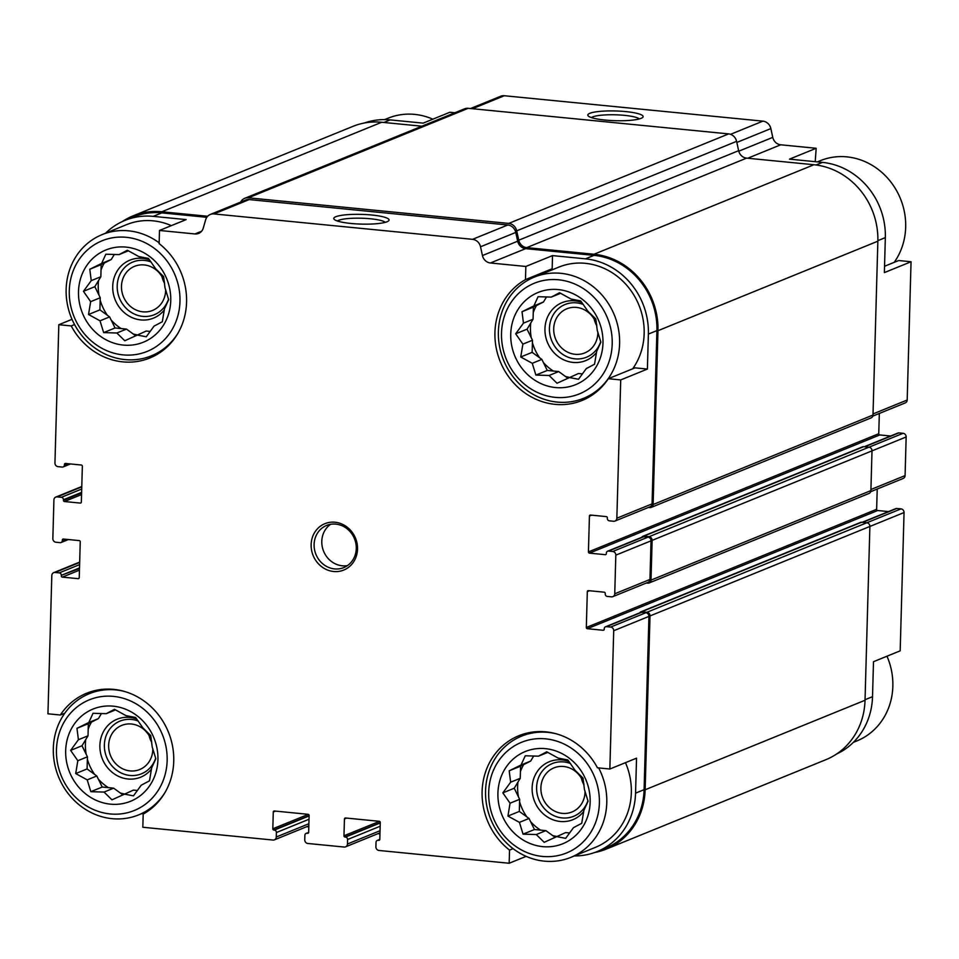 <?xml version="1.0" encoding="UTF-8"?>
<svg xmlns="http://www.w3.org/2000/svg" width="959" height="959" viewBox="0 0 959 959"><rect width="100%" height="100%" fill="white"/><g stroke="black" fill="none" stroke-linecap="round" stroke-linejoin="round"><path stroke-width="1.44" d="M567.62 378.038L558.689 371.565L547.265 370.45L541.859 359.385L532.137 352.349L532.473 340.229L527.066 329.165L533.06 319.227L533.408 307.096L543.453 302.013L546.546 296.894M582.497 373.914L578.457 373.507L557.023 383.24L549.087 375.472L535.889 375.077L532.257 363.293L520.749 356.988L522.883 344.137L515.678 333.792L523.458 323.135L522.02 311.735L533.863 305.921L538.071 296.703L551.281 297.098L559.553 292.735L571.049 299.04L580.686 300.886L587.879 311.219L595.815 318.987L597.253 330.387L600.885 342.171L596.678 351.39L594.544 364.24L586.273 368.604L578.493 379.273L568.855 377.414M510.739 334.032A49.784 45.517 -112.1 0 0 578.733 383.252A49.784 45.517 -112.1 0 0 581.106 298.405A49.784 45.517 -112.1 0 0 510.739 334.032M135.387 335.554L126.456 329.093L115.044 327.966L109.626 316.902L99.904 309.865L100.251 297.746L94.833 286.681L100.839 276.743L101.175 264.624L111.232 259.529L114.313 254.423M150.275 331.43L146.236 331.035L124.79 340.757L116.854 333.001L103.656 332.605L100.024 320.809L88.528 314.504L90.649 301.653L83.445 291.32L91.237 280.651L89.786 269.251L101.63 263.437L105.85 254.219L119.048 254.614L127.319 250.251L138.815 256.556L148.453 258.415L155.646 268.748L163.581 276.504L165.032 287.904L168.664 299.688L164.445 308.906L162.323 321.756L154.051 326.12L146.259 336.789L136.634 334.943M78.506 291.548A49.784 45.517 -112.1 0 0 146.511 340.781A49.784 45.517 -112.1 0 0 148.873 255.933A49.784 45.517 -112.1 0 0 78.506 291.548M122.572 794.627L113.63 788.166L102.217 787.039L96.799 775.975L87.089 768.938L87.425 756.819L82.006 745.754L88.012 735.817L88.348 723.697L98.405 718.603L101.486 713.496M137.449 790.504L133.409 790.108L111.963 799.83L104.04 792.074L90.829 791.678L87.209 779.883L75.701 773.577L77.823 760.727L70.63 750.394L78.41 739.725L76.96 728.325L88.803 722.511L93.023 713.292L106.221 713.688L114.493 709.324L126.001 715.63L135.627 717.488L142.831 727.821L150.755 735.577L152.205 746.977L155.838 758.761L151.618 767.979L149.496 780.83L141.225 785.193L133.445 795.862L123.807 794.016M65.68 750.621A49.784 45.517 -112.1 0 0 133.685 799.854A49.784 45.517 -112.1 0 0 136.058 715.006A49.784 45.517 -112.1 0 0 65.68 750.621M554.793 837.111L545.863 830.638L534.451 829.523L529.032 818.459L519.31 811.422L519.658 799.303L514.24 788.238L520.246 778.3L520.581 766.169L530.639 761.086L533.719 755.968M569.682 832.987L565.642 832.58L544.197 842.314L536.261 834.546L523.063 834.15L519.43 822.366L507.934 816.061L510.056 803.21L502.852 792.865L510.644 782.208L509.193 770.808L521.037 764.994L525.256 755.776L538.455 756.171L546.726 751.808L558.222 758.113L567.86 759.96L575.052 770.293L582.988 778.061L584.439 789.461L588.071 801.245L583.851 810.463L581.729 823.313L573.458 827.677L565.666 838.346L556.04 836.488M497.913 793.105A49.784 45.517 -112.1 0 0 565.918 842.326A49.784 45.517 -112.1 0 0 568.279 757.478A49.784 45.517 -112.1 0 0 497.913 793.105M552.156 268.76L525.472 279.62L525.844 266.47L552.528 255.597L552.156 268.76A66.842 61.112 -112.1 0 0 547.265 271.829M647.397 369.059L635.014 367.848L608.33 378.709L620.713 379.932L647.397 369.059L648.38 334.08L656.915 330.603L652.072 503.871A3.416 3.117 67.9 0 1 650.202 506.724L614.983 521.061A3.416 3.117 67.9 0 1 613.592 521.252L609.385 520.845A2.278 2.086 67.9 0 1 607.335 518.399L607.347 517.836A1.139 1.043 67.9 0 0 606.328 516.613L590.516 515.055A1.139 1.043 67.9 0 0 589.425 516.074L588.43 551.904L878.756 433.72L879.331 413.449M574.369 855.931A69.971 63.977 67.9 0 0 597.109 851.592A69.971 63.977 67.9 0 0 635.553 793.153L636.536 758.161L609.852 769.022L597.457 767.799A66.842 61.112 -112.1 0 0 518.831 735.721A66.842 61.112 -112.1 0 0 482.305 787.866A66.842 61.112 -112.1 0 0 509.541 850.106L509.169 863.256L526.155 856.351M513.101 848.655L509.541 850.106M816.037 164.984L822.426 162.383L789.485 159.146L816.169 148.285L815.222 161.675M884.546 266.278L898.667 260.524L911.05 261.747L884.366 272.608L885.337 237.616A69.971 63.977 67.9 0 0 822.426 162.383M865.054 699.722L872.522 696.69L873.493 661.698L900.177 650.837L904.049 512.55A3.416 3.117 67.9 0 0 900.981 508.881L896.761 508.474A2.278 2.086 67.9 0 0 895.838 508.606L862.165 522.307M454.878 112.778L449.831 112.275L423.147 123.136L390.205 119.899A69.971 63.977 67.9 0 0 364.384 123.004M74.55 324.562L71.206 325.916L58.823 324.705L72.021 319.335M71.206 325.916A66.842 61.112 -112.1 0 0 149.832 357.995A66.842 61.112 -112.1 0 0 186.37 305.849A66.842 61.112 -112.1 0 0 159.134 243.622L159.494 230.46L186.178 219.599L153.236 216.362L161.783 212.886L206.808 217.309M64.804 713.196L60.333 715.018L47.95 713.796L51.81 575.52A3.416 3.117 67.9 0 1 55.071 572.463L59.29 572.883A2.278 2.086 67.9 0 1 61.328 575.328L79.489 568.483M60.333 715.018A66.842 61.112 -112.1 0 1 86.61 693.249A66.842 61.112 -112.1 0 1 166.914 728.672A66.842 61.112 -112.1 0 1 143.191 814.095L142.831 827.257L273.027 840.048A3.416 3.117 67.9 0 0 274.406 839.856L308.834 825.843M747.732 158.235L780.734 144.797L816.169 148.285M911.05 261.747L907.19 400.023A3.416 3.117 67.9 0 1 905.308 402.876L872.798 416.11M872.522 696.69A69.971 63.977 67.9 0 1 836.512 754.062M588.43 551.904A1.139 1.043 67.9 0 0 589.449 553.127L879.787 434.942A1.139 1.043 67.9 0 1 878.756 433.72M879.787 434.942L890.611 436.009M864.275 446.726L897.948 433.024A2.278 2.086 67.9 0 1 898.871 432.893L903.09 433.3A3.416 3.117 67.9 0 1 906.159 436.968L905.08 475.604A3.416 3.117 67.9 0 1 903.198 478.457L870.688 491.691M877.221 489.03L876.646 509.301A1.139 1.043 67.9 0 0 877.677 510.524L888.502 511.591M470.509 108.535L500.646 96.272A9.099 8.319 67.9 0 1 504.326 95.744L762.896 121.146A9.099 8.319 67.9 0 1 770.856 128.59L772.774 137.365A9.099 8.319 67.9 0 0 780.734 144.797M589.449 553.127L605.261 554.686A1.139 1.043 67.9 0 0 606.352 553.667L606.364 553.103A2.278 2.086 67.9 0 1 607.61 551.209L642.842 536.872A2.278 2.086 67.9 0 1 643.765 536.74L647.972 537.148A3.416 3.117 67.9 0 1 651.041 540.816L649.962 579.452A3.416 3.117 67.9 0 1 648.092 582.305L612.861 596.642A3.416 3.117 67.9 0 1 611.482 596.834L607.275 596.426A2.278 2.086 67.9 0 1 605.225 593.981L605.237 593.417A1.139 1.043 67.9 0 0 604.218 592.194L588.406 590.636A1.139 1.043 67.9 0 0 587.316 591.655L586.321 627.486L876.646 509.301M641.835 537.28A2.278 2.086 67.9 0 1 643.777 536.177L649.051 536.692A3.416 3.117 67.9 0 1 652.12 540.361L651.005 580.111A3.416 3.117 67.9 0 1 647.745 583.156L646.318 583.024M586.321 627.486A1.139 1.043 67.9 0 0 587.34 628.708L603.151 630.267A1.139 1.043 67.9 0 0 604.242 629.248L604.254 628.684A2.278 2.086 67.9 0 1 605.501 626.79L640.732 612.441A2.278 2.086 67.9 0 1 641.655 612.31L645.863 612.729A3.416 3.117 67.9 0 1 648.931 616.397L644.1 789.677A69.971 63.977 67.9 0 1 605.644 848.116L597.109 851.592M639.713 612.861A2.278 2.086 67.9 0 1 641.667 611.758L646.941 612.274A3.416 3.117 67.9 0 1 650.01 615.942L645.143 789.772A71.11 65.02 67.9 0 1 606.076 849.171A71.11 65.02 67.9 0 1 594.616 852.539M379.968 833.886A3.416 3.117 67.9 0 1 379.908 833.874L377.906 833.683M308.81 826.886A3.416 3.117 67.9 0 1 308.738 826.886L306.748 826.694M605.081 120.055A27.667 4.867 1.6 0 0 642.662 117.454A27.667 4.867 1.6 0 0 615.606 110.968A27.667 4.867 1.6 0 0 588.227 115.943A27.667 4.867 1.6 0 0 605.081 120.055M509.169 863.256L378.973 850.465A3.416 3.117 67.9 0 1 375.904 846.797L376.024 842.314A2.278 2.086 67.9 0 1 378.206 840.288L379.56 840M274.406 839.856A3.416 3.117 67.9 0 0 276.276 837.003L276.408 832.52A2.278 2.086 67.9 0 0 274.358 830.074L273.83 830.026A1.139 1.043 67.9 0 1 272.812 828.804L273.279 812.009A1.139 1.043 67.9 0 1 274.358 810.99L308.103 814.311A1.139 1.043 67.9 0 1 309.122 815.534L308.654 832.328A1.139 1.043 67.9 0 1 307.563 833.347L307.036 833.287A2.278 2.086 67.9 0 0 304.866 835.325L304.746 839.796A3.416 3.117 67.9 0 0 307.815 843.476L344.185 847.049A3.416 3.117 67.9 0 0 347.446 844.004L347.566 839.521A2.278 2.086 67.9 0 0 345.516 837.075L344.988 837.015A1.139 1.043 67.9 0 1 343.969 835.792L344.437 818.998A1.139 1.043 67.9 0 1 345.528 817.991L379.261 821.3A1.139 1.043 67.9 0 1 380.279 822.522L379.812 839.317A1.139 1.043 67.9 0 1 378.721 840.336M58.823 324.705L54.951 462.981A3.416 3.117 67.9 0 0 58.02 466.649L62.239 467.069A2.278 2.086 67.9 0 0 64.409 465.043L64.433 464.48A1.139 1.043 67.9 0 1 65.512 463.461L81.323 465.019A1.139 1.043 67.9 0 1 82.354 466.242L81.347 502.072A1.139 1.043 67.9 0 1 80.268 503.079L64.445 501.533A1.139 1.043 67.9 0 1 63.426 500.31L63.438 499.747A2.278 2.086 67.9 0 0 61.4 497.301L57.18 496.882A3.416 3.117 67.9 0 0 53.92 499.939L52.841 538.562A3.416 3.117 67.9 0 0 55.91 542.231L60.129 542.65A2.278 2.086 67.9 0 0 62.299 540.612L62.311 540.061A1.139 1.043 67.9 0 1 63.402 539.042L79.213 540.6A1.139 1.043 67.9 0 1 80.244 541.823L79.237 577.654A1.139 1.043 67.9 0 1 78.147 578.661L62.335 577.114A1.139 1.043 67.9 0 1 61.316 575.891M642.854 536.309L862.74 446.798A2.278 2.086 67.9 0 1 863.663 446.666L868.938 447.182A3.416 3.117 67.9 0 1 872.007 450.862L870.892 490.6A3.416 3.117 67.9 0 1 869.01 493.453L649.135 582.964M640.744 611.89L860.631 522.379A2.278 2.086 67.9 0 1 861.554 522.247L866.816 522.763A3.416 3.117 67.9 0 1 869.885 526.431L865.03 700.262A71.11 65.02 67.9 0 1 825.963 759.66L606.076 849.171M122.488 221.469A71.11 65.02 67.9 0 1 133.037 215.883L352.924 126.372A71.11 65.02 67.9 0 1 381.694 122.261L421.876 126.204M133.037 215.883A71.11 65.02 67.9 0 1 161.807 211.771L207.647 216.266M240.625 202.109A9.099 8.319 67.9 0 1 244.665 198.345L464.552 108.835A9.099 8.319 67.9 0 1 468.232 108.307L728.636 133.9A9.099 8.319 67.9 0 1 736.596 141.345L738.634 150.683A9.099 8.319 67.9 0 0 746.605 158.127L813.927 164.732A71.11 65.02 67.9 0 1 877.857 241.188L873.002 415.031A3.416 3.117 67.9 0 1 871.132 417.872L651.245 507.383A3.416 3.117 67.9 0 1 649.854 507.587L648.428 507.443M244.665 198.345A9.099 8.319 67.9 0 1 248.345 197.818L508.749 223.411A9.099 8.319 67.9 0 1 516.709 230.843L518.759 240.194L738.634 150.683M651.245 507.383A3.416 3.117 67.9 0 0 653.115 504.53L657.97 330.699A71.11 65.02 67.9 0 0 594.041 254.243L526.719 247.626A9.099 8.319 67.9 0 1 518.759 240.194M105.622 233.181A69.971 63.977 67.9 0 1 124.934 220.414L133.469 216.938A69.971 63.977 67.9 0 1 161.783 212.886M159.494 230.46L194.929 233.948A9.099 8.319 67.9 0 0 198.609 233.421A9.099 8.319 67.9 0 0 203.26 228.11L205.658 219.767A9.099 8.319 67.9 0 1 210.309 214.456L245.54 200.107A9.099 8.319 67.9 0 1 249.22 199.58L507.791 224.993A9.099 8.319 67.9 0 1 515.75 232.438L517.668 241.2A9.099 8.319 67.9 0 0 525.628 248.645L594.005 255.37A69.971 63.977 67.9 0 1 656.915 330.603M124.934 220.414A69.971 63.977 67.9 0 1 153.236 216.362M210.309 214.456A9.099 8.319 67.9 0 1 213.989 213.929L472.559 239.33A9.099 8.319 67.9 0 1 480.519 246.775L482.449 255.55L517.668 241.2M351.042 223.471A27.667 4.867 1.6 0 0 388.611 220.87A27.667 4.867 1.6 0 0 361.555 214.384A27.667 4.867 1.6 0 0 334.188 219.347A27.667 4.867 1.6 0 0 351.042 223.471M525.844 266.47L490.409 262.982A9.099 8.319 67.9 0 1 482.449 255.55M648.38 334.08A69.971 63.977 67.9 0 0 585.469 258.846L552.528 255.597M620.713 379.932L616.853 518.208A3.416 3.117 67.9 0 1 614.983 521.061M607.61 551.209A2.278 2.086 67.9 0 1 608.533 551.077L612.753 551.485A3.416 3.117 67.9 0 1 615.822 555.153L614.743 593.789A3.416 3.117 67.9 0 1 612.861 596.642M605.501 626.79A2.278 2.086 67.9 0 1 606.424 626.659L610.643 627.066A3.416 3.117 67.9 0 1 613.712 630.734L609.852 769.022M141.632 813.652L143.634 813.855M311.136 544.58A25.03 22.884 -112.1 0 0 345.336 569.334A25.03 22.884 -112.1 0 0 346.523 526.671A25.03 22.884 -112.1 0 0 311.136 544.58M525.472 279.62A66.842 61.112 -112.1 0 0 501.761 365.043A66.842 61.112 -112.1 0 0 582.065 400.478A66.842 61.112 -112.1 0 0 608.33 378.709M639.317 118.94A24.371 4.28 1.6 0 0 615.498 114.804A24.371 4.28 1.6 0 0 591.487 117.609M385.266 222.356A24.371 4.28 1.6 0 0 361.447 218.22A24.371 4.28 1.6 0 0 337.436 221.014M171.337 225.641A65.428 59.818 -112.1 0 0 126.648 224.622L102.098 234.619A65.428 59.818 -112.1 0 0 66.147 289.258A65.428 59.818 -112.1 0 0 151.426 355.813A65.428 59.818 -112.1 0 0 177.871 333.36M632.688 368.795A65.428 59.818 -112.1 0 0 630.626 290.181A65.428 59.818 -112.1 0 0 558.881 267.105L534.331 277.103A65.428 59.818 -112.1 0 0 498.38 331.742A65.428 59.818 -112.1 0 0 583.659 398.297A65.428 59.818 -112.1 0 0 614.395 315.139A65.428 59.818 -112.1 0 0 534.331 277.103M625.46 762.657A65.428 59.818 67.9 0 1 631.334 792.733A65.428 59.818 67.9 0 1 595.383 847.372L570.833 857.37A65.428 59.818 -112.1 0 0 598.644 767.919M432.845 119.192A65.428 59.818 -112.1 0 0 388.167 118.173L384.631 119.611M123.879 691.295A65.428 59.818 -112.1 0 0 89.271 693.693A65.428 59.818 -112.1 0 0 53.32 748.332A65.428 59.818 -112.1 0 0 138.611 814.886A65.428 59.818 -112.1 0 0 165.056 792.434M56.461 749.722A59.734 54.615 -112.1 0 0 138.06 808.785A59.734 54.615 -112.1 0 0 140.901 706.975A59.734 54.615 -112.1 0 0 56.461 749.722M159.158 242.819A65.428 59.818 -112.1 0 0 102.098 234.619M69.288 290.649A59.734 54.615 -112.1 0 0 150.887 349.711A59.734 54.615 -112.1 0 0 153.728 247.901A59.734 54.615 -112.1 0 0 69.288 290.649M151.63 741.223A23.831 21.781 -112.1 0 0 121.757 725.388A23.831 21.781 -112.1 0 0 108.655 745.287A23.831 21.781 -112.1 0 0 139.714 769.526A23.831 21.781 -112.1 0 0 152.817 748.691M149.113 735.661A23.831 21.781 -112.1 0 0 151.774 742.446M138.3 721.084A28.446 26.001 -112.1 0 0 104.375 744.867A28.446 26.001 -112.1 0 0 126.025 774.752A28.446 26.001 -112.1 0 0 155.682 758.185M136.801 719.046A31.287 28.602 -112.1 0 0 99.892 745.359A31.287 28.602 -112.1 0 0 118.844 776.49A31.287 28.602 -112.1 0 0 151.486 769.058M85.711 739.629A46.931 42.915 -112.1 0 0 85.399 743.932A46.931 42.915 -112.1 0 0 86.202 754.325M87.353 759.24A46.931 42.915 -112.1 0 0 94.557 774.345M98.357 779.152A46.931 42.915 -112.1 0 0 108.343 787.639M120.366 793.033A46.931 42.915 -112.1 0 0 124.095 793.896M91.453 722.127A46.931 42.915 -112.1 0 0 88.204 729.104M164.445 282.15A23.831 21.781 -112.1 0 0 134.572 266.314A23.831 21.781 -112.1 0 0 121.481 286.214A23.831 21.781 -112.1 0 0 152.541 310.452A23.831 21.781 -112.1 0 0 165.643 289.618M161.939 276.588A23.831 21.781 -112.1 0 0 164.6 283.373M151.114 262.011A28.446 26.001 -112.1 0 0 117.202 285.794A28.446 26.001 -112.1 0 0 138.851 315.679A28.446 26.001 -112.1 0 0 168.508 299.112M149.628 259.973A31.287 28.602 -112.1 0 0 112.718 286.285A31.287 28.602 -112.1 0 0 131.671 317.417A31.287 28.602 -112.1 0 0 164.313 309.985M98.537 280.555A46.931 42.915 -112.1 0 0 98.226 284.859A46.931 42.915 -112.1 0 0 99.029 295.252M100.18 300.167A46.931 42.915 -112.1 0 0 107.372 315.271M111.184 320.078A46.931 42.915 -112.1 0 0 121.158 328.565M133.193 333.96A46.931 42.915 -112.1 0 0 136.909 334.823M104.267 263.054A46.931 42.915 -112.1 0 0 101.019 270.03M853.378 742.35L856.902 740.923A65.428 59.818 -112.1 0 0 886.979 656.208M894.196 262.346A65.428 59.818 -112.1 0 0 892.146 183.72A65.428 59.818 -112.1 0 0 820.389 160.656L817.368 161.879M556.112 733.779A65.428 59.818 -112.1 0 0 521.504 736.176A65.428 59.818 -112.1 0 0 485.554 790.815A65.428 59.818 -112.1 0 0 570.833 857.37M488.694 792.194A59.734 54.615 -112.1 0 0 570.281 851.268A59.734 54.615 -112.1 0 0 573.134 749.447A59.734 54.615 -112.1 0 0 488.694 792.194M501.509 333.121A59.734 54.615 -112.1 0 0 583.108 392.195A59.734 54.615 -112.1 0 0 585.949 290.373A59.734 54.615 -112.1 0 0 501.509 333.121M583.851 783.707A23.831 21.781 -112.1 0 0 553.978 767.871A23.831 21.781 -112.1 0 0 540.888 787.759A23.831 21.781 -112.1 0 0 571.948 811.997A23.831 21.781 -112.1 0 0 585.05 791.175M581.346 778.133A23.831 21.781 -112.1 0 0 584.007 784.93M570.521 763.556A28.446 26.001 -112.1 0 0 536.608 787.339A28.446 26.001 -112.1 0 0 558.258 817.224A28.446 26.001 -112.1 0 0 587.915 800.669M569.035 761.53A31.287 28.602 -112.1 0 0 532.125 787.83A31.287 28.602 -112.1 0 0 551.077 818.974A31.287 28.602 -112.1 0 0 583.707 811.542M517.944 782.112A46.931 42.915 -112.1 0 0 517.632 786.416A46.931 42.915 -112.1 0 0 518.435 796.797M519.586 801.712A46.931 42.915 -112.1 0 0 526.779 816.828M530.591 821.635A46.931 42.915 -112.1 0 0 540.564 830.122M552.6 835.517A46.931 42.915 -112.1 0 0 556.316 836.38M523.674 764.599A46.931 42.915 -112.1 0 0 520.425 771.575M596.678 324.633A23.831 21.781 -112.1 0 0 566.805 308.798A23.831 21.781 -112.1 0 0 553.715 328.685A23.831 21.781 -112.1 0 0 584.774 352.924A23.831 21.781 -112.1 0 0 597.865 332.102M594.172 319.059A23.831 21.781 -112.1 0 0 596.822 325.856M583.348 304.483A28.446 26.001 -112.1 0 0 549.435 328.266A28.446 26.001 -112.1 0 0 571.084 358.151A28.446 26.001 -112.1 0 0 600.742 341.596M581.861 302.457A31.287 28.602 -112.1 0 0 544.952 328.769A31.287 28.602 -112.1 0 0 563.892 359.901A31.287 28.602 -112.1 0 0 596.534 352.468M530.759 323.039A46.931 42.915 -112.1 0 0 530.447 327.343A46.931 42.915 -112.1 0 0 531.25 337.724M532.413 342.639A46.931 42.915 -112.1 0 0 539.605 357.755M543.405 362.562A46.931 42.915 -112.1 0 0 553.391 371.049M565.414 376.443A46.931 42.915 -112.1 0 0 569.143 377.307M536.501 305.525A46.931 42.915 -112.1 0 0 533.252 312.502M330.627 524.297A22.752 20.81 -112.1 0 0 321.792 541.308A22.752 20.81 -112.1 0 0 347.434 565.606M314.108 544.436A22.752 20.81 -112.1 0 0 343.766 567.596A22.752 20.81 -112.1 0 0 354.458 538.67A22.752 20.81 -112.1 0 0 326.611 525.436A22.752 20.81 -112.1 0 0 314.108 544.436M519.658 799.303L510.056 803.21M514.24 788.238L502.852 792.865M520.246 778.3L510.644 782.208M520.581 766.169L509.193 770.808M530.639 761.086L521.037 764.994M547.817 752.359L538.455 756.171M545.863 830.638L536.261 834.546M534.451 829.523L523.063 834.15M529.032 818.459L519.43 822.366M519.31 811.422L507.934 816.061M87.425 756.819L77.823 760.727M82.006 745.754L70.63 750.394M88.012 735.817L78.41 739.725M88.348 723.697L76.96 728.325M98.405 718.603L88.803 722.511M115.583 709.876L106.221 713.688M113.63 788.166L104.04 792.074M102.217 787.039L90.829 791.678M96.799 775.975L87.209 779.883M87.089 768.938L75.701 773.577M100.251 297.746L90.649 301.653M94.833 286.681L83.445 291.32M100.839 276.743L91.237 280.651M101.175 264.624L89.786 269.251M111.232 259.529L101.63 263.437M128.41 250.802L119.048 254.614M126.456 329.093L116.854 333.001M115.044 327.966L103.656 332.605M109.626 316.902L100.024 320.809M99.904 309.865L88.528 314.504M532.473 340.229L522.883 344.137M527.066 329.165L515.678 333.792M533.06 319.227L523.458 323.135M533.408 307.096L522.02 311.735M543.453 302.013L533.863 305.921M560.631 293.286L551.281 297.098M558.689 371.565L549.087 375.472M547.265 370.45L535.889 375.077M541.859 359.385L532.257 363.293M532.137 352.349L520.749 356.988M383.888 122.476L390.205 119.899M877.869 240.661L885.337 237.616M873.038 413.928L907.19 400.023M650.01 615.942L904.049 512.55M472.439 108.727L504.326 95.744M730.542 134.32L762.896 121.146M736.836 142.435L770.856 128.59M738.766 151.198L772.774 137.365M589.425 516.074L591.655 515.175M605.261 554.686L606.1 554.338M864.754 446.774L898.871 432.893M868.974 447.194L903.09 433.3M871.995 450.874L906.159 436.968M870.916 489.51L905.08 475.604M587.316 591.655L589.533 590.744M587.34 628.708L877.677 510.524M603.151 630.267L603.99 629.919M862.644 522.355L896.761 508.474M866.864 522.775L900.981 508.881M378.206 840.288L379.752 839.652M344.437 818.998L346.655 818.099M343.969 835.792L379.476 821.348M344.988 837.015L380.279 822.654M345.516 837.075L380.267 822.93M307.036 833.287L308.594 832.664M307.563 833.347L308.402 832.999M273.279 812.009L275.497 811.098M272.812 828.804L308.307 814.347M273.83 830.026L309.122 815.665M274.358 830.074L309.11 815.929M61.328 575.328L79.513 567.932M62.335 577.114L79.453 570.149M78.147 578.661L78.986 578.325M62.311 540.061L64.541 539.15M62.299 540.612L65.632 539.258M63.438 499.747L81.623 492.351M63.426 500.31L81.599 492.914M64.445 501.533L81.563 494.568M80.268 503.079L81.095 502.744M64.433 464.48L66.65 463.569M64.409 465.043L67.741 463.677M161.807 211.771L381.694 122.261M248.345 197.818L468.232 108.307M508.749 223.411L728.636 133.9M516.709 230.843L736.596 141.345M526.719 247.626L746.605 158.127M594.041 254.243L813.927 164.732M657.97 330.699L877.857 241.188M653.115 504.53L873.002 415.031M643.777 536.177L863.663 446.666M649.051 536.692L868.938 447.182M652.12 540.361L872.007 450.862M651.005 580.111L870.892 490.6M641.667 611.758L861.554 522.247M646.941 612.274L866.816 522.763M645.143 789.772L865.03 700.262M194.929 233.948L201.618 231.227M213.989 213.929L249.22 199.58M472.559 239.33L507.791 224.993M480.519 246.775L515.75 232.438M490.409 262.982L525.628 248.645M585.469 258.846L594.005 255.37M616.853 518.208L652.072 503.871M608.533 551.077L643.765 536.74M612.753 551.485L647.972 537.148M615.822 555.153L651.041 540.816M614.743 593.789L649.962 579.452M606.424 626.659L641.655 612.31M610.643 627.066L645.863 612.729M613.712 630.734L648.931 616.397M635.553 793.153L644.1 789.677M347.566 839.521L380.172 826.238M347.446 844.004L380.052 830.722M276.408 832.52L309.014 819.25M276.276 837.003L308.894 823.733M55.071 572.463L79.657 562.453M59.29 572.883L79.597 564.611M57.18 496.882L81.779 486.872M61.4 497.301L81.719 489.03M377.283 840.42L379.812 839.389M345.564 846.845L379.992 832.832M306.125 833.419L308.654 832.388M53.692 572.667L79.669 562.082M61.052 542.518L68.389 539.533M55.802 497.086L81.779 486.513M63.162 466.937L70.498 463.952M98.753 689.833L89.271 693.693M148.094 811.026L138.611 814.886M160.908 351.953L151.426 355.813M530.986 732.316L521.504 736.176M593.141 394.437L583.659 398.297"/></g></svg>
